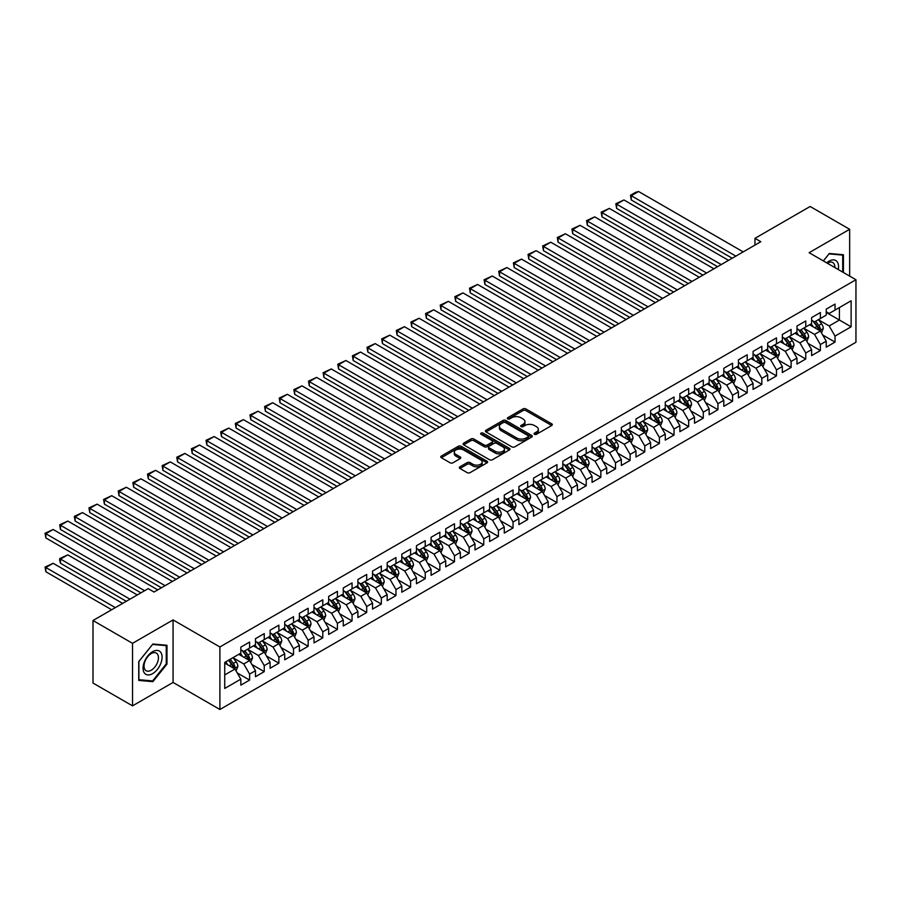 <?xml version="1.0" encoding="UTF-8"?>
<svg xmlns="http://www.w3.org/2000/svg" width="901" height="901" viewBox="0 0 901 901"><rect width="100%" height="100%" fill="white"/><g stroke="black" fill="none" stroke-linecap="round" stroke-linejoin="round"><path stroke-width="1.35" d="M534.451 434.305A1.419 0.822 0 0 0 536.467 434.305L551.727 425.497A2.027 1.171 0 0 0 552.324 424.664A2.027 1.171 0 0 0 551.727 423.842L525.869 408.908A2.027 1.171 0 0 0 522.997 408.908L507.736 417.726A1.419 0.822 0 0 0 507.319 418.301A1.419 0.822 0 0 0 507.736 418.886A1.419 0.822 0 0 0 509.741 418.886L511.723 417.737A6.498 3.75 0 0 1 520.913 417.737L523.064 418.988A6.498 3.75 0 0 1 524.968 421.645A6.498 3.75 0 0 1 523.064 424.292L521.093 425.43A1.419 0.822 0 0 0 520.677 426.015A1.419 0.822 0 0 0 521.093 426.601A1.419 0.822 0 0 0 523.109 426.601L525.08 425.452A6.498 3.75 0 0 1 534.27 425.452L536.433 426.702A6.498 3.75 0 0 1 538.336 429.349A6.498 3.75 0 0 1 536.433 432.007L534.451 433.144A1.419 0.822 0 0 0 534.034 433.73A1.419 0.822 0 0 0 534.451 434.305L534.451 433.144M459.927 466.797A2.027 1.171 0 0 0 459.341 467.63A2.027 1.171 0 0 0 459.927 468.464L467.191 472.642A2.027 1.171 0 0 0 470.063 472.642L487.013 462.866A2.027 1.171 0 0 0 487.61 462.033A2.027 1.171 0 0 0 487.013 461.199L461.154 446.277A2.027 1.171 0 0 0 458.282 446.277L441.332 456.064A2.027 1.171 0 0 0 440.735 456.886A2.027 1.171 0 0 0 441.332 457.719L450.095 462.776A2.027 1.171 0 0 0 452.966 462.776L460.22 458.586A2.027 1.171 0 0 0 460.816 457.764A2.027 1.171 0 0 0 460.22 456.931L455.872 454.419A5.44 3.142 0 0 1 454.284 452.201A5.44 3.142 0 0 1 457.64 449.306A5.44 3.142 0 0 1 463.553 449.982L480.582 459.814A5.44 3.142 0 0 1 482.17 462.033A5.44 3.142 0 0 1 478.814 464.927A5.44 3.142 0 0 1 472.901 464.252L470.063 462.607A2.027 1.171 0 0 0 467.191 462.607L459.927 466.797L459.927 468.464M132.526 643.325L132.526 705.855L173.071 682.451L173.071 619.922L132.526 643.325L93.006 620.519L148.181 588.657L154.037 592.036L760.816 241.716L754.97 238.337L754.97 245.095M173.071 619.922L219.9 646.963L855.95 279.738L855.95 342.267L219.9 709.492L219.9 646.963M849.654 276.111L849.654 229.293L809.121 252.697L855.95 279.738M849.654 229.293L810.145 206.487L754.97 238.337M511.858 446.851A2.027 1.171 0 0 0 514.741 446.851L531.691 437.064A2.027 1.171 0 0 0 532.277 436.242A2.027 1.171 0 0 0 531.691 435.408L505.833 420.474A2.027 1.171 0 0 0 502.961 420.474L485.999 430.261A2.027 1.171 0 0 0 485.414 431.095A2.027 1.171 0 0 0 485.999 431.928L511.858 446.851M481.618 434.62A1.419 0.822 0 0 1 483.06 434.823L483.06 433.122L509.347 448.304A2.027 1.171 0 0 1 509.943 449.137A2.027 1.171 0 0 1 509.347 449.959L492.397 459.747A2.027 1.171 0 0 1 489.525 459.747L463.666 444.824L470.919 440.668L470.919 438.978L463.666 443.168A2.027 1.171 0 0 0 463.069 443.99A2.027 1.171 0 0 0 463.666 444.824L463.666 443.168M470.919 440.668A2.027 1.171 0 0 1 473.791 440.668L473.791 438.978A2.027 1.171 0 0 0 470.919 438.978M473.791 438.978L484.276 445.026A2.027 1.171 0 0 0 487.159 445.026L491.969 442.256A2.027 1.171 0 0 0 492.565 441.422A2.027 1.171 0 0 0 491.969 440.589L481.044 434.293A1.419 0.822 0 0 1 480.627 433.708A1.419 0.822 0 0 1 481.506 432.953A1.419 0.822 0 0 1 483.06 433.122M826.24 312.444L839.417 320.046L839.417 307.545L851.118 300.776L835.024 310.079L835.024 304.076L826.24 309.144L826.24 315.147L820.383 318.526L820.383 312.523L811.61 317.591L811.61 323.594L805.753 326.973L805.753 320.97L796.968 326.049L796.968 332.041L791.112 335.42L791.112 329.428L782.338 334.496L782.338 340.499L776.482 343.878L776.482 337.875L767.697 342.943L767.697 348.946L761.841 352.325L761.841 346.322L753.067 351.39L753.067 357.393L747.211 360.772L747.211 354.769L738.426 359.848L738.426 365.84L732.569 369.219L732.569 363.227L723.796 368.295L723.796 374.298L717.939 377.677L717.939 371.674L709.155 376.742L709.155 382.745L703.298 386.124L703.298 380.121L694.525 385.189L694.525 391.192L688.668 394.57L688.668 388.568L679.883 393.647L679.883 399.639L674.038 403.017L674.038 397.026L665.253 402.094L665.253 408.085L659.397 411.475L659.397 405.473L650.612 410.541L650.612 416.544L644.767 419.922L644.767 413.919L635.982 418.988L635.982 424.99L630.126 428.369L630.126 422.366L621.341 427.446L621.341 433.437L615.496 436.816L615.496 430.824L606.711 435.893L606.711 441.884L600.854 445.274L600.854 439.271L592.07 444.339L592.07 450.342L586.224 453.721L586.224 447.718L577.44 452.786L577.44 458.789L571.583 462.168L571.583 456.165L562.81 461.244L562.81 467.236L556.953 470.615L556.953 464.623L548.168 469.691L548.168 475.683L542.312 479.073L542.312 473.07L533.538 478.138L533.538 484.141L527.682 487.52L527.682 481.517L518.897 486.585L518.897 492.588L513.041 495.967L513.041 489.964L504.267 495.043L504.267 501.035L498.411 504.414L498.411 498.422L489.626 503.49L489.626 509.482L483.769 512.872L483.769 506.869L474.996 511.937L474.996 517.94L469.139 521.319L469.139 515.316L460.355 520.384L460.355 526.387L454.498 529.765L454.498 523.763L445.725 528.831L445.725 534.834L439.868 538.212L439.868 532.221L431.083 537.289L431.083 543.28L425.227 546.67L425.227 540.668L416.453 545.736L416.453 551.739L410.597 555.117L410.597 549.114L401.812 554.183L401.812 560.185L395.967 563.564L395.967 557.561L387.182 562.629L387.182 568.632L381.326 572.011L381.326 566.019L372.541 571.088L372.541 577.079L366.696 580.458L366.696 574.466L357.911 579.534L357.911 585.537L352.054 588.916L352.054 582.913L343.27 587.981L343.27 593.984L337.425 597.363L337.425 591.36L328.64 596.428L328.64 602.431L322.783 605.81L322.783 599.818L313.998 604.886L313.998 610.878L308.153 614.257L308.153 608.265L299.369 613.333L299.369 619.336L293.512 622.715L293.512 616.712L284.727 621.78L284.727 627.783L278.882 631.162L278.882 625.159L270.097 630.227L270.097 636.23L264.241 639.609L264.241 633.617L255.467 638.685L255.467 644.677L249.611 648.056L249.611 642.064L240.826 647.132L240.826 653.135L224.732 662.426L224.732 688.454L240.826 679.151L234.97 669.015L224.732 663.102M851.118 300.776L851.118 326.804L835.024 336.096L829.168 325.959L818.558 319.832M822.658 334.958L835.024 342.098L835.024 336.096M835.024 342.098L826.24 347.167L826.24 341.175L820.383 344.554L814.527 334.406L803.917 328.279M808.017 343.405L820.383 350.545L820.383 344.554M820.383 350.545L811.61 355.625L811.61 349.622L805.753 353.001L799.897 342.864L789.287 336.737M793.387 351.863L805.753 359.003L805.753 353.001M805.753 359.003L796.968 364.072L796.968 358.069L791.112 361.447L785.267 351.311L774.646 345.184M778.746 360.31L791.112 367.45L791.112 361.447M791.112 367.45L782.338 372.518L782.338 366.516L776.482 369.894L770.625 359.758L760.016 353.631M764.116 368.757L776.482 375.897L776.482 369.894M776.482 375.897L767.697 380.965L767.697 374.974L761.841 378.352L755.995 368.205L745.375 362.078M749.474 377.204L761.841 384.344L761.841 378.352M761.841 384.344L753.067 389.412L753.067 383.421L747.211 386.799L741.354 376.663L730.745 370.536M734.844 385.662L747.211 392.802L747.211 386.799M747.211 392.802L738.426 397.87L738.426 391.867L732.569 395.246L726.724 385.11L716.115 378.983M720.203 394.109L732.569 401.249L732.569 395.246M732.569 401.249L723.796 406.317L723.796 400.314L717.939 403.693L712.083 393.557L701.474 387.43M705.573 402.556L717.939 409.696L717.939 403.693M717.939 409.696L709.155 414.764L709.155 408.772L703.298 412.151L697.453 402.004L686.844 395.877M690.932 411.002L703.298 418.143L703.298 412.151M703.298 418.143L694.525 423.211L694.525 417.219L688.668 420.598L682.812 410.462L672.202 404.335M676.302 419.461L688.668 426.601L688.668 420.598M688.668 426.601L679.883 431.669L679.883 425.666L674.038 429.045L668.182 418.909L657.572 412.782M661.661 427.907L674.038 435.048L674.038 429.045M674.038 435.048L665.253 440.116L665.253 434.113L659.397 437.492L653.54 427.356L642.931 421.229M647.031 436.354L659.397 443.495L659.397 437.492M659.397 443.495L650.612 448.563L650.612 442.571L644.767 445.95L638.91 435.802L628.301 429.676M632.401 444.801L644.767 451.942L644.767 445.95M644.767 451.942L635.982 457.01L635.982 451.018L630.126 454.397L624.269 444.261L613.66 438.134M617.759 453.259L630.126 460.4L630.126 454.397M630.126 460.4L621.341 465.468L621.341 459.465L615.496 462.844L609.639 452.707L599.03 446.581M603.129 461.706L615.496 468.847L615.496 462.844M615.496 468.847L606.711 473.915L606.711 467.912L600.854 471.291L594.998 461.154L584.389 455.028M588.488 470.153L600.854 477.293L600.854 471.291M600.854 477.293L592.07 482.362L592.07 476.37L586.224 479.749L580.368 469.601L569.759 463.474M573.858 478.6L586.224 485.74L586.224 479.749M586.224 485.74L577.44 490.808L577.44 484.817L571.583 488.196L565.727 478.059L555.117 471.933M559.217 487.058L571.583 494.199L571.583 488.196M571.583 494.199L562.81 499.267L562.81 493.264L556.953 496.642L551.097 486.506L540.487 480.379M544.587 495.505L556.953 502.645L556.953 496.642M556.953 502.645L548.168 507.714L548.168 501.711L542.312 505.089L536.455 494.953L525.846 488.826M529.946 503.952L542.312 511.092L542.312 505.089M542.312 511.092L533.538 516.16L533.538 510.157L527.682 513.547L521.825 503.4L511.216 497.273M515.316 512.399L527.682 519.539L527.682 513.547M527.682 519.539L518.897 524.607L518.897 518.616L513.041 521.994L507.195 511.858L496.575 505.731M500.674 520.857L513.041 527.997L513.041 521.994M513.041 527.997L504.267 533.065L504.267 527.062L498.411 530.441L492.554 520.305L481.945 514.178M486.044 529.304L498.411 536.444L498.411 530.441M498.411 536.444L489.626 541.512L489.626 535.509L483.769 538.888L477.924 528.752L467.304 522.625M471.403 537.751L483.769 544.891L483.769 538.888M483.769 544.891L474.996 549.959L474.996 543.956L469.139 547.346L463.283 537.199L452.674 531.072M456.773 546.197L469.139 553.338L469.139 547.346M469.139 553.338L460.355 558.406L460.355 552.414L454.498 555.793L448.653 545.657L438.032 539.53M442.132 554.656L454.498 561.785L454.498 555.793M454.498 561.785L445.725 566.864L445.725 560.861L439.868 564.24L434.012 554.104L423.402 547.977M427.502 563.102L439.868 570.243L439.868 564.24M439.868 570.243L431.083 575.311L431.083 569.308L425.227 572.687L419.382 562.551L408.772 556.424M412.861 571.549L425.227 578.69L425.227 572.687M425.227 578.69L416.453 583.758L416.453 577.755L410.597 581.145L404.74 570.997L394.131 564.871M398.231 579.996L410.597 587.137L410.597 581.145M410.597 587.137L401.812 592.205L401.812 586.213L395.967 589.592L390.11 579.444L379.501 573.329M383.589 588.454L395.967 595.584L395.967 589.592M395.967 595.584L387.182 600.663L387.182 594.66L381.326 598.039L375.469 587.903L364.86 581.776M368.959 596.901L381.326 604.042L381.326 598.039M381.326 604.042L372.541 609.11L372.541 603.107L366.696 606.486L360.839 596.349L350.23 590.223M354.33 605.348L366.696 612.489L366.696 606.486M366.696 612.489L357.911 617.557L357.911 611.554L352.054 614.944L346.198 604.796L335.589 598.669M339.688 613.795L352.054 620.935L352.054 614.944M352.054 620.935L343.27 626.004L343.27 620.012L337.425 623.391L331.568 613.243L320.959 607.128M325.058 622.253L337.425 629.382L337.425 623.391M337.425 629.382L328.64 634.462L328.64 628.459L322.783 631.838L316.927 621.701L306.317 615.574M310.417 630.7L322.783 637.84L322.783 631.838M322.783 637.84L313.998 642.909L313.998 636.906L308.153 640.284L302.297 630.148L291.687 624.021M295.787 639.147L308.153 646.287L308.153 640.284M308.153 646.287L299.369 651.355L299.369 645.353L293.512 648.743L287.656 638.595L277.046 632.468M281.146 647.594L293.512 654.734L293.512 648.743M293.512 654.734L284.727 659.802L284.727 653.811L278.882 657.189L273.026 647.042L262.416 640.926M266.516 656.041L278.882 663.181L278.882 657.189M278.882 663.181L270.097 668.26L270.097 662.258L264.241 665.636L258.384 655.5L247.775 649.373M251.875 664.499L264.241 671.639L264.241 665.636M264.241 671.639L255.467 676.707L255.467 670.704L249.611 674.083L243.754 663.947L233.145 657.82M237.245 672.946L249.611 680.086L249.611 674.083M249.611 680.086L240.826 685.154L240.826 679.151M240.826 649.756L243.754 651.446L249.611 648.056M224.732 674.928L234.97 669.015M255.467 641.298L258.384 642.987L264.241 639.609M243.754 663.947L249.611 660.568L238.776 654.317M255.467 670.704L249.611 660.568M270.097 632.851L273.026 634.541L278.882 631.162M258.384 655.5L264.241 652.121L253.418 645.859M270.097 662.258L264.241 652.121M284.727 624.404L287.656 626.094L293.512 622.715M273.026 647.042L278.882 643.663L268.048 637.412M284.727 653.811L278.882 643.663M299.369 615.957L302.297 617.647L308.153 614.257M287.656 638.595L293.512 635.216L282.689 628.966M299.369 645.353L293.512 635.216M313.998 607.499L316.927 609.189L322.783 605.81M302.297 630.148L308.153 626.769L297.319 620.519M313.998 636.906L308.153 626.769M328.64 599.052L331.568 600.742L337.425 597.363M316.927 621.701L322.783 618.323L311.96 612.061M328.64 628.459L322.783 618.323M343.27 590.606L346.198 592.295L352.054 588.916M331.568 613.243L337.425 609.864L326.59 603.614M343.27 620.012L337.425 609.864M357.911 582.159L360.839 583.848L366.696 580.458M346.198 604.796L352.054 601.418L341.22 595.167M357.911 611.554L352.054 601.418M372.541 573.7L375.469 575.39L381.326 572.011M360.839 596.349L366.696 592.971L355.861 586.72M372.541 603.107L366.696 592.971M387.182 565.254L390.11 566.943L395.967 563.564M375.469 587.903L381.326 584.524L370.491 578.262M387.182 594.66L381.326 584.524M401.812 556.807L404.74 558.496L410.597 555.117M390.11 579.444L395.967 576.066L385.132 569.815M401.812 586.213L395.967 576.066M416.453 548.36L419.382 550.049L425.227 546.67M404.74 570.997L410.597 567.619L399.762 561.368M416.453 577.755L410.597 567.619M431.083 539.902L434.012 541.591L439.868 538.212M419.382 562.551L425.227 559.172L414.404 552.921M431.083 569.308L425.227 559.172M445.725 531.455L448.653 533.144L454.498 529.765M434.012 554.104L439.868 550.725L429.034 544.463M445.725 560.861L439.868 550.725M460.355 523.008L463.283 524.697L469.139 521.319M448.653 545.657L454.498 542.267L443.675 536.016M460.355 552.414L454.498 542.267M474.996 514.561L477.924 516.25L483.769 512.872M463.283 537.199L469.139 533.82L458.305 527.569M474.996 543.956L469.139 533.82M489.626 506.103L492.554 507.792L498.411 504.414M477.924 528.752L483.769 525.373L472.946 519.122M489.626 535.509L483.769 525.373M504.267 497.656L507.195 499.345L513.041 495.967M492.554 520.305L498.411 516.926L487.576 510.664M504.267 527.062L498.411 516.926M518.897 489.209L521.825 490.899L527.682 487.52M507.195 511.858L513.041 508.468L502.217 502.217M518.897 518.616L513.041 508.468M533.538 480.762L536.455 482.452L542.312 479.073M521.825 503.4L527.682 500.021L516.847 493.771M533.538 510.157L527.682 500.021M548.168 472.304L551.097 473.994L556.953 470.615M536.455 494.953L542.312 491.574L531.489 485.324M548.168 501.711L542.312 491.574M562.81 463.857L565.727 465.547L571.583 462.168M551.097 486.506L556.953 483.127L546.119 476.877M562.81 493.264L556.953 483.127M577.44 455.41L580.368 457.1L586.224 453.721M565.727 478.059L571.583 474.669L560.76 468.419M577.44 484.817L571.583 474.669M592.07 446.964L594.998 448.653L600.854 445.274M580.368 469.601L586.224 466.222L575.39 459.972M592.07 476.37L586.224 466.222M606.711 438.505L609.639 440.195L615.496 436.816M594.998 461.154L600.854 457.776L590.031 451.525M606.711 467.912L600.854 457.776M621.341 430.059L624.269 431.748L630.126 428.369M609.639 452.707L615.496 449.329L604.661 443.078M621.341 459.465L615.496 449.329M635.982 421.612L638.91 423.301L644.767 419.922M624.269 444.261L630.126 440.871L619.291 434.62M635.982 451.018L630.126 440.871M650.612 413.165L653.54 414.854L659.397 411.475M638.91 435.802L644.767 432.424L633.932 426.173M650.612 442.571L644.767 432.424M665.253 404.707L668.182 406.396L674.038 403.017M653.54 427.356L659.397 423.977L648.562 417.726M665.253 434.113L659.397 423.977M679.883 396.26L682.812 397.949L688.668 394.57M668.182 418.909L674.038 415.53L663.204 409.279M679.883 425.666L674.038 415.53M694.525 387.813L697.453 389.502L703.298 386.124M682.812 410.462L688.668 407.072L677.834 400.821M694.525 417.219L688.668 407.072M709.155 379.366L712.083 381.055L717.939 377.677M697.453 402.004L703.298 398.625L692.475 392.374M709.155 408.772L703.298 398.625M723.796 370.908L726.724 372.597L732.569 369.219M712.083 393.557L717.939 390.178L707.105 383.927M723.796 400.314L717.939 390.178M738.426 362.461L741.354 364.15L747.211 360.772M726.724 385.11L732.569 381.731L721.746 375.48M738.426 391.867L732.569 381.731M753.067 354.014L755.995 355.704L761.841 352.325M741.354 376.663L747.211 373.284L736.376 367.022M753.067 383.421L747.211 373.284M767.697 345.567L770.625 347.257L776.482 343.878M755.995 368.205L761.841 364.826L751.017 358.575M767.697 374.974L761.841 364.826M782.338 337.109L785.267 338.799L791.112 335.42M770.625 359.758L776.482 356.379L765.647 350.129M782.338 366.516L776.482 356.379M796.968 328.662L799.897 330.352L805.753 326.973M785.267 351.311L791.112 347.932L780.289 341.682M796.968 358.069L791.112 347.932M811.61 320.215L814.527 321.905L820.383 318.526M799.897 342.864L805.753 339.486L794.919 333.224M811.61 349.622L805.753 339.486M826.24 311.769L829.168 313.458L835.024 310.079M814.527 334.406L820.383 331.027L809.56 324.777M826.24 341.175L820.383 331.027M93.006 620.519L93.006 683.048L132.526 705.855M173.071 682.451L219.9 709.492M829.168 325.959L839.417 320.046L851.118 326.804M843.437 272.519L843.437 254.735L829.314 253.474L823.334 260.907M166.989 664.105L166.989 645.274L152.866 644.012L138.743 661.582L138.743 680.413L152.866 681.674L166.989 664.105L166.257 663.688M535.025 434.507L536.433 433.696A6.498 3.75 0 0 0 538.336 431.038L538.336 429.349M524.968 421.645L524.968 423.335A6.498 3.75 0 0 1 523.064 425.982L521.656 426.792M551.705 425.509L525.869 410.597A2.027 1.171 0 0 0 522.997 410.597L508.299 419.078M531.658 437.086L505.833 422.164A2.027 1.171 0 0 0 502.961 422.164L486.033 431.939M528.099 436.816A1.419 0.822 0 0 0 528.515 436.242A1.419 0.822 0 0 0 528.099 435.656L505.393 422.558A1.419 0.822 0 0 0 503.389 422.558L501.305 423.752A6.498 3.75 0 0 0 499.402 426.41A6.498 3.75 0 0 0 501.305 429.067L516.814 438.021A6.498 3.75 0 0 0 526.015 438.021L528.099 436.816L528.099 438.505A1.419 0.822 0 0 0 528.515 437.931L528.515 436.242M499.402 426.41L499.402 428.099A6.498 3.75 0 0 0 501.305 430.757L501.305 429.067M528.099 438.505L526.015 439.711A6.498 3.75 0 0 1 516.814 439.711L501.305 430.757M473.791 440.668L484.276 446.716A2.027 1.171 0 0 0 487.159 446.716L491.969 443.945A2.027 1.171 0 0 0 492.565 443.112L492.565 441.422M483.06 434.823L509.324 449.982M495.167 451.311A5.44 3.142 0 0 0 501.08 451.987A5.44 3.142 0 0 0 504.436 449.092A5.44 3.142 0 0 0 502.848 446.873L496.856 443.416A2.027 1.171 0 0 0 493.973 443.416L489.164 446.186A2.027 1.171 0 0 0 488.567 447.02A2.027 1.171 0 0 0 489.164 447.853L495.167 451.311L495.167 453A5.44 3.142 0 0 0 501.08 453.687A5.44 3.142 0 0 0 504.436 450.782L504.436 449.092M488.567 447.02L488.567 448.709A2.027 1.171 0 0 0 489.164 449.543L489.164 447.853M495.167 453L489.164 449.543M482.17 462.033L482.17 463.722A5.44 3.142 0 0 1 478.814 466.617A5.44 3.142 0 0 1 472.901 465.941L470.063 464.297A2.027 1.171 0 0 0 467.191 464.297L459.96 468.475M454.284 452.201L454.284 453.89A5.44 3.142 0 0 0 455.872 456.109L455.872 454.419M460.197 458.609L455.872 456.109M487.013 461.199L487.013 462.866L461.154 447.966A2.027 1.171 0 0 0 458.282 447.966L441.355 457.731M151.379 680.818L152.866 681.674M821.464 332.908L823.289 328.482A5.485 3.165 -120 0 0 821.532 323.808L818.423 319.652M813.468 327.04L811.103 323.887M631.263 233.753L702.938 275.132L602.003 216.859L601.192 212.174L609.313 208.413L602.003 212.636L602.003 216.859M812.905 320.97L816.993 326.432A5.485 3.165 60 0 1 818.57 329.721L820.327 328.707A5.485 3.165 -120 0 0 818.75 325.419L815.642 321.263M813.873 321.522L817.714 326.646A2.793 1.611 60 0 1 818.221 327.491L820.327 328.707M735.869 256.121L631.263 195.731L631.263 199.954L732.209 258.238M743.19 251.897L638.584 191.508L631.263 195.731L630.463 195.269L635.588 192.307L638.584 191.508M631.263 199.954L630.463 195.269M806.834 341.355L808.648 336.929A5.485 3.165 -120 0 0 806.902 332.255L803.793 328.11M798.838 335.487L796.473 332.334M616.633 242.211L688.296 283.59L587.362 225.306L586.562 220.621L594.683 216.859L587.362 221.083L587.362 225.306M798.263 329.417L802.363 334.879A5.485 3.165 60 0 1 803.929 338.179L805.685 337.165A5.485 3.165 -120 0 0 804.12 333.866L801.012 329.71M799.232 329.969L803.073 335.093A2.793 1.611 60 0 1 803.579 335.949L805.685 337.165M792.193 349.802L794.018 345.376A5.485 3.165 -120 0 0 792.261 340.702L789.152 336.557M784.197 343.934L781.831 340.781M602.003 250.658L673.666 292.037L572.732 233.753L571.921 229.068L580.041 225.306L572.732 229.53L572.732 233.753M783.633 337.864L787.722 343.326A5.485 3.165 60 0 1 789.299 346.626L791.055 345.612A5.485 3.165 -120 0 0 789.479 342.312L786.37 338.168M784.602 338.416L788.443 343.551A2.793 1.611 60 0 1 788.949 344.396L791.055 345.612M721.228 264.579L616.633 204.189L616.633 208.413L717.568 266.685M728.549 260.344L623.954 199.954L616.633 204.189L615.833 203.716L623.954 199.954M616.633 208.413L615.833 203.716M706.598 273.026L601.192 212.174M713.919 268.802L609.313 208.413M838.245 269.512A13.459 7.771 120 0 0 837.254 261.887A13.459 7.771 120 0 0 826.679 262.844M834.878 267.574A10.181 5.879 120 0 0 833.921 263.61A10.181 5.879 120 0 0 832.783 262.54A10.181 5.879 120 0 0 827.366 263.238M828.988 253.879L842.705 255.118L842.705 272.091M841.793 254.589L842.705 255.118M823.368 260.93L829.021 253.891M144.34 672.923A13.459 7.771 120 0 0 157.337 669.443A13.459 7.771 120 0 0 160.817 652.425A13.459 7.771 120 0 0 147.82 655.917A13.459 7.771 120 0 0 144.34 672.923M145.005 669.668A10.181 5.879 120 0 0 146.153 670.727A10.181 5.879 120 0 0 155.625 665.974A10.181 5.879 120 0 0 157.484 654.149A10.181 5.879 120 0 0 156.335 653.09A10.181 5.879 120 0 0 146.852 657.843A10.181 5.879 120 0 0 145.005 669.668M152.573 644.429L166.257 645.657L166.257 663.902L152.573 680.919L138.889 679.703L138.889 661.458L152.573 644.429M165.356 645.127L166.257 645.657M777.563 358.26L779.376 353.823A5.485 3.165 -120 0 0 777.631 349.16L774.522 345.004M769.567 352.381L767.202 349.228M587.362 259.105L659.036 300.483L558.091 242.211L557.291 237.515L565.411 233.753L558.091 237.988L558.091 242.211M769.003 346.311L773.092 351.773A5.485 3.165 60 0 1 774.657 355.073L776.414 354.059A5.485 3.165 -120 0 0 774.849 350.759L771.74 346.615M769.961 346.874L773.801 351.998A2.793 1.611 60 0 1 774.308 352.843L776.414 354.059M762.933 366.707L764.746 362.281A5.485 3.165 -120 0 0 762.989 357.607L759.881 353.451M754.925 360.839L752.56 357.686M572.732 267.552L644.395 308.93L543.461 250.658L542.65 245.973L550.77 242.211L543.461 246.435L543.461 250.658M754.362 354.769L758.451 360.231A5.485 3.165 60 0 1 760.027 363.52L761.784 362.506A5.485 3.165 -120 0 0 760.207 359.217L757.099 355.062M755.331 355.321L759.171 360.445A2.793 1.611 60 0 1 759.678 361.29L761.784 362.506M691.957 281.472L586.562 220.621M699.277 277.249L594.683 216.859M677.327 289.919L571.921 229.068M684.647 285.696L580.041 225.306M748.292 375.154L750.105 370.728A5.485 3.165 -120 0 0 748.359 366.054L745.251 361.909M740.295 369.286L737.93 366.133M558.091 276.01L629.765 317.389L528.819 259.105L528.02 254.42L536.14 250.658L528.819 254.882L528.819 259.105M739.732 363.216L743.821 368.678A5.485 3.165 60 0 1 745.386 371.978L747.143 370.964A5.485 3.165 -120 0 0 745.577 367.664L742.469 363.508M740.69 363.767L744.53 368.892A2.793 1.611 60 0 1 745.037 369.748L747.143 370.964M662.685 298.377L557.291 237.515M670.006 294.143L565.411 233.753M733.662 383.601L735.475 379.175A5.485 3.165 -120 0 0 733.718 374.501L730.61 370.356M725.654 377.733L723.289 374.579M543.461 284.457L615.124 325.835L514.189 267.552L513.379 262.867L521.499 259.105L514.189 263.329L514.189 267.552M725.091 371.662L729.179 377.125A5.485 3.165 60 0 1 730.756 380.425L732.513 379.411A5.485 3.165 -120 0 0 730.936 376.111L727.828 371.967M726.06 372.214L729.9 377.35A2.793 1.611 60 0 1 730.407 378.195L732.513 379.411M648.056 306.824L542.65 245.973M655.376 302.601L550.77 242.211M719.021 392.059L720.834 387.621A5.485 3.165 -120 0 0 719.088 382.959L715.98 378.803M711.024 386.18L708.659 383.026M528.819 292.904L600.494 334.282L499.548 276.01L498.749 271.314L506.869 267.552L499.548 271.787L499.548 276.01M710.461 380.109L714.549 385.572A5.485 3.165 60 0 1 716.115 388.872L717.872 387.858A5.485 3.165 -120 0 0 716.306 384.558L713.198 380.413M711.418 380.673L715.259 385.797A2.793 1.611 60 0 1 715.766 386.642L717.872 387.858M633.414 315.271L528.02 254.42M640.735 311.048L536.14 250.658M704.391 400.506L706.204 396.08A5.485 3.165 -120 0 0 704.447 391.406L701.338 387.25M696.383 394.638L694.029 391.485M514.189 301.351L585.853 342.729L484.918 284.457L484.107 279.772L492.228 276.01L484.918 280.234L484.918 284.457M695.82 388.568L699.908 394.03A5.485 3.165 60 0 1 701.485 397.318L703.242 396.305A5.485 3.165 -120 0 0 701.665 393.005L698.557 388.86M696.788 389.119L700.629 394.244A2.793 1.611 60 0 1 701.136 395.089L703.242 396.305M618.784 323.718L513.379 262.867M626.105 319.495L521.499 259.105M689.749 408.953L691.563 404.526A5.485 3.165 -120 0 0 689.817 399.853L686.708 395.708M681.753 403.085L679.388 399.931M499.548 309.809L571.223 351.187L470.277 292.904L469.477 288.219L477.598 284.457L470.277 288.68L470.277 292.904M681.19 397.014L685.278 402.477A5.485 3.165 60 0 1 686.844 405.777L688.601 404.763A5.485 3.165 -120 0 0 687.035 401.463L683.927 397.307M682.147 397.566L685.988 402.691A2.793 1.611 60 0 1 686.494 403.547L688.601 404.763M604.154 332.176L498.749 271.314M611.464 327.941L506.869 267.552M675.119 417.4L676.933 412.973A5.485 3.165 -120 0 0 675.176 408.299L672.067 404.155M667.112 411.532L664.758 408.378M484.918 318.256L556.581 359.634L455.647 301.351L454.836 296.666L462.968 292.904L455.647 297.127L455.647 301.351M666.549 405.461L670.648 410.924A5.485 3.165 60 0 1 672.214 414.223L673.971 413.21A5.485 3.165 -120 0 0 672.394 409.91L669.285 405.754M667.517 406.013L671.358 411.149A2.793 1.611 60 0 1 671.864 411.994L673.971 413.21M589.513 340.623L484.107 279.772M596.834 336.4L492.228 276.01M660.478 425.858L662.291 421.42A5.485 3.165 -120 0 0 660.546 416.758L657.437 412.602M652.482 419.979L650.117 416.825M470.277 326.703L541.952 368.081L441.006 309.809L440.206 305.112L448.326 301.351L441.006 305.585L441.006 309.809M651.919 413.908L656.007 419.37A5.485 3.165 60 0 1 657.572 422.67L659.329 421.657A5.485 3.165 -120 0 0 657.764 418.357L654.655 414.212M652.876 414.471L656.716 419.596A2.793 1.611 60 0 1 657.223 420.44L659.329 421.657M574.883 349.07L469.477 288.219M582.192 344.846L477.598 284.457M645.848 434.305L647.661 429.878A5.485 3.165 -120 0 0 645.904 425.204L642.796 421.049M637.84 428.437L635.487 425.283M455.647 335.149L527.31 376.528L426.376 318.256L425.565 313.571L433.696 309.809L426.376 314.032L426.376 318.256M637.277 422.355L641.377 427.829A5.485 3.165 60 0 1 642.942 431.117L644.699 430.104A5.485 3.165 -120 0 0 643.134 426.804L640.014 422.659M638.246 422.918L642.086 428.043A2.793 1.611 60 0 1 642.593 428.887L644.699 430.104M560.242 357.517L454.836 296.666M567.562 353.293L462.968 292.904M631.207 442.751L633.02 438.325A5.485 3.165 -120 0 0 631.274 433.651L628.166 429.507M623.21 436.884L620.845 433.73M441.006 343.608L512.68 384.986L411.734 326.703L410.935 322.017L419.055 318.256L411.734 322.479L411.734 326.703M622.647 430.813L626.736 436.275A5.485 3.165 60 0 1 628.301 439.575L630.058 438.562A5.485 3.165 -120 0 0 628.493 435.262L625.384 431.106M623.605 431.365L627.445 436.489A2.793 1.611 60 0 1 627.952 437.345L630.058 438.562M545.612 365.975L440.206 305.112M552.921 361.74L448.326 301.351M616.577 451.198L618.39 446.772A5.485 3.165 -120 0 0 616.633 442.098L613.525 437.954M608.58 445.331L606.215 442.177M426.376 352.054L498.039 393.433L397.104 335.149L396.294 330.464L404.425 326.703L397.104 330.926L397.104 335.149M608.006 439.26L612.106 444.722A5.485 3.165 60 0 1 613.671 448.022L615.428 447.009A5.485 3.165 -120 0 0 613.863 443.709L610.754 439.553M608.975 439.812L612.815 444.948A2.793 1.611 60 0 1 613.322 445.792L615.428 447.009M530.971 374.422L425.565 313.571M538.291 370.198L433.696 309.809M601.936 459.656L603.749 455.219A5.485 3.165 -120 0 0 602.003 450.556L598.895 446.4M593.939 453.777L591.574 450.624M411.734 360.501L483.409 401.88L382.463 343.608L381.664 338.911L389.784 335.149L382.463 339.373L382.463 343.608M593.376 447.707L597.464 453.169A5.485 3.165 60 0 1 599.041 456.469L600.787 455.455A5.485 3.165 -120 0 0 599.221 452.156L596.113 448.011M594.333 448.27L598.174 453.394A2.793 1.611 60 0 1 598.681 454.239L600.787 455.455M516.341 382.869L410.935 322.017M523.65 378.645L419.055 318.256M587.306 468.103L589.119 463.677A5.485 3.165 -120 0 0 587.373 459.003L584.253 454.847M579.309 462.236L576.944 459.082M397.104 368.948L468.768 410.327L367.833 352.054L367.022 347.358L375.154 343.608L367.833 347.831L367.833 352.054M578.735 456.154L582.834 461.616A5.485 3.165 60 0 1 584.4 464.916L586.157 463.902A5.485 3.165 -120 0 0 584.591 460.602L581.483 456.458M579.703 456.717L583.544 461.841A2.793 1.611 60 0 1 584.051 462.686L586.157 463.902M501.699 391.316L396.294 330.464M509.02 387.092L404.425 326.703M572.664 476.55L574.478 472.124A5.485 3.165 -120 0 0 572.732 467.45L569.623 463.305M564.668 470.682L562.303 467.529M382.463 377.406L454.138 418.785L353.192 360.501L352.392 355.816L360.513 352.054L353.192 356.278L353.192 360.501M564.105 464.612L568.193 470.074A5.485 3.165 60 0 1 569.77 473.374L571.527 472.361A5.485 3.165 -120 0 0 569.95 469.061L566.842 464.905M565.073 465.164L568.903 470.288A2.793 1.611 60 0 1 569.421 471.144L571.527 472.361M487.069 399.762L381.664 338.911M494.379 395.539L389.784 335.149M558.034 484.997L559.848 480.571A5.485 3.165 -120 0 0 558.102 475.897L554.993 471.752M550.038 479.129L547.673 475.976M367.833 385.853L439.497 427.232L338.562 368.948L337.751 364.263L345.883 360.501L338.562 364.725L338.562 368.948M549.464 473.059L553.563 478.521A5.485 3.165 60 0 1 555.129 481.821L556.886 480.807A5.485 3.165 -120 0 0 555.32 477.507L552.212 473.352M550.432 473.611L554.273 478.746A2.793 1.611 60 0 1 554.779 479.591L556.886 480.807M472.428 408.221L367.022 347.358M479.749 403.997L375.154 343.608M543.393 493.455L545.206 489.018A5.485 3.165 -120 0 0 543.461 484.355L540.352 480.199M535.397 487.576L533.032 484.423M353.192 394.3L424.867 435.679L323.921 377.406L323.121 372.71L331.241 368.948L323.921 373.172L323.921 377.406M534.834 481.506L538.922 486.968A5.485 3.165 60 0 1 540.499 490.268L542.256 489.254A5.485 3.165 -120 0 0 540.679 485.954L537.57 481.81M535.802 482.069L539.643 487.193A2.793 1.611 60 0 1 540.149 488.038L542.256 489.254M457.798 416.667L352.392 355.816M465.119 412.444L360.513 352.054M528.763 501.902L530.576 497.476A5.485 3.165 -120 0 0 528.831 492.802L525.722 488.646M520.767 496.034L518.402 492.881M338.562 402.747L410.225 444.125L309.291 385.853L308.491 381.157L316.611 377.406L309.291 381.63L309.291 385.853M520.192 489.953L524.292 495.415A5.485 3.165 60 0 1 525.857 498.715L527.614 497.701A5.485 3.165 -120 0 0 526.049 494.401L522.94 490.257M521.161 490.516L525.001 495.64A2.793 1.611 60 0 1 525.508 496.485L527.614 497.701M443.157 425.114L337.751 364.263M450.477 420.891L345.883 360.501M514.122 510.349L515.946 505.923A5.485 3.165 -120 0 0 514.189 501.249L511.081 497.104M506.125 504.481L503.76 501.328M323.921 411.205L395.595 452.584L294.661 394.3L293.85 389.615L301.97 385.853L294.661 390.077L294.661 394.3M505.562 498.411L509.651 503.873A5.485 3.165 60 0 1 511.227 507.173L512.984 506.159A5.485 3.165 -120 0 0 511.408 502.859L508.299 498.704M506.531 498.963L510.371 504.087A2.793 1.611 60 0 1 510.878 504.943L512.984 506.159M428.527 433.561L323.121 372.71M435.847 429.338L331.241 368.948M499.492 518.796L501.305 514.37A5.485 3.165 -120 0 0 499.559 509.696L496.451 505.551M491.495 512.928L489.13 509.775M309.291 419.652L380.954 461.03L280.02 402.747L279.22 398.062L287.34 394.3L280.02 398.524L280.02 402.747M490.921 506.858L495.021 512.32A5.485 3.165 60 0 1 496.586 515.62L498.343 514.606A5.485 3.165 -120 0 0 496.778 511.306L493.669 507.15M491.89 507.409L495.73 512.545A2.793 1.611 60 0 1 496.237 513.39L498.343 514.606M413.886 442.019L308.491 381.157M421.206 437.796L316.611 377.406M484.862 527.243L486.675 522.817A5.485 3.165 -120 0 0 484.918 518.154L481.81 513.998M476.854 521.375L474.489 518.221M294.661 428.099L366.324 469.477L265.39 411.205L264.579 406.509L272.699 402.747L265.39 406.97L265.39 411.205M476.291 515.304L480.379 520.767A5.485 3.165 60 0 1 481.956 524.067L483.713 523.053A5.485 3.165 -120 0 0 482.136 519.753L479.028 515.609M477.26 515.868L481.1 520.992A2.793 1.611 60 0 1 481.607 521.837L483.713 523.053M470.221 535.701L472.034 531.275A5.485 3.165 -120 0 0 470.288 526.601L467.18 522.445M462.224 529.833L459.859 526.668M280.02 436.546L351.694 477.924L250.748 419.652L249.949 414.956L258.069 411.205L250.748 415.429L250.748 419.652M461.661 523.751L465.749 529.214A5.485 3.165 60 0 1 467.315 532.514L469.072 531.5A5.485 3.165 -120 0 0 467.506 528.2L464.398 524.055M462.618 524.314L466.459 529.439A2.793 1.611 60 0 1 466.966 530.284L469.072 531.5M455.591 544.148L457.404 539.722A5.485 3.165 -120 0 0 455.647 535.048L452.539 530.903M447.583 538.28L445.218 535.126M265.39 445.004L337.053 486.382L236.118 428.099L235.307 423.414L243.428 419.652L236.118 423.875L236.118 428.099M447.02 532.209L451.108 537.672A5.485 3.165 60 0 1 452.685 540.972L454.442 539.958A5.485 3.165 -120 0 0 452.865 536.658L449.757 532.502M447.988 532.761L451.829 537.886A2.793 1.611 60 0 1 452.336 538.742L454.442 539.958M440.949 552.595L442.763 548.168A5.485 3.165 -120 0 0 441.017 543.494L437.909 539.35M432.953 546.727L430.588 543.573M250.748 453.451L322.423 494.829L221.477 436.546L220.677 431.861L228.798 428.099L221.477 432.322L221.477 436.546M432.39 540.656L436.478 546.119A5.485 3.165 60 0 1 438.044 549.419L439.801 548.405A5.485 3.165 -120 0 0 438.235 545.105L435.127 540.949M433.347 541.208L437.188 546.344A2.793 1.611 60 0 1 437.695 547.189L439.801 548.405M426.319 561.041L428.133 556.615A5.485 3.165 -120 0 0 426.376 551.953L423.267 547.797M418.312 555.174L415.947 552.02M236.118 461.898L307.782 503.276L206.847 445.004L206.036 440.307L214.156 436.546L206.847 440.769L206.847 445.004M417.749 549.103L421.837 554.565A5.485 3.165 60 0 1 423.414 557.865L425.171 556.852A5.485 3.165 -120 0 0 423.594 553.552L420.485 549.407M418.717 549.666L422.558 554.791A2.793 1.611 60 0 1 423.065 555.635L425.171 556.852M411.678 569.5L413.491 565.073A5.485 3.165 -120 0 0 411.746 560.399L408.637 556.244M403.682 563.632L401.317 560.467M221.477 470.345L293.152 511.723L192.206 453.451L191.406 448.754L199.526 445.004L192.206 449.227L192.206 453.451M403.119 557.55L407.207 563.012A5.485 3.165 60 0 1 408.772 566.312L410.529 565.299A5.485 3.165 -120 0 0 408.964 561.999L405.855 557.854M404.076 558.113L407.916 563.238A2.793 1.611 60 0 1 408.423 564.082L410.529 565.299M397.048 577.946L398.861 573.52A5.485 3.165 -120 0 0 397.104 568.846L393.996 564.702M389.041 572.079L386.687 568.925M206.847 478.803L278.51 520.181L177.576 461.898L176.765 457.212L184.885 453.451L177.576 457.674L177.576 461.898M388.477 566.008L392.577 571.471A5.485 3.165 60 0 1 394.142 574.77L395.899 573.757A5.485 3.165 -120 0 0 394.323 570.457L391.214 566.301M389.446 566.56L393.286 571.684A2.793 1.611 60 0 1 393.793 572.54L395.899 573.757M399.256 450.466L293.85 389.615M406.576 446.243L301.97 385.853M384.614 458.913L279.22 398.062M391.935 454.69L287.34 394.3M369.984 467.36L264.579 406.509M377.305 463.137L272.699 402.747M355.343 475.818L249.949 414.956M362.664 471.595L258.069 411.205M340.713 484.265L235.307 423.414M348.034 480.042L243.428 419.652M326.083 492.712L220.677 431.861M333.393 488.488L228.798 428.099M311.442 501.159L206.036 440.307M318.763 496.935L214.156 436.546M382.407 586.393L384.22 581.967A5.485 3.165 -120 0 0 382.475 577.293L379.366 573.149M374.411 580.526L372.045 577.372M192.206 487.25L263.88 528.628L162.935 470.345L162.135 465.659L170.255 461.898L162.935 466.121L162.935 470.345M373.847 574.455L377.936 579.917A5.485 3.165 60 0 1 379.501 583.217L381.258 582.204A5.485 3.165 -120 0 0 379.693 578.904L376.584 574.748M374.805 575.007L378.645 580.131A2.793 1.611 60 0 1 379.152 580.987L381.258 582.204M296.812 509.617L191.406 448.754M304.121 505.393L199.526 445.004M367.777 594.84L369.59 590.414A5.485 3.165 -120 0 0 367.833 585.751L364.725 581.596M359.769 588.972L357.415 585.819M177.576 495.696L249.239 537.075L148.305 478.803L147.494 474.106L155.625 470.345L148.305 474.568L148.305 478.803M359.206 582.902L363.306 588.364A5.485 3.165 60 0 1 364.871 591.664L366.628 590.651A5.485 3.165 -120 0 0 365.051 587.351L361.943 583.206M360.175 583.465L364.015 588.59A2.793 1.611 60 0 1 364.522 589.434L366.628 590.651M282.171 518.064L176.765 457.212M289.491 513.84L184.885 453.451M353.136 603.298L354.949 598.872A5.485 3.165 -120 0 0 353.203 594.198L350.095 590.042M345.139 597.431L342.774 594.266M162.935 504.143L234.609 545.522L133.663 487.25L132.864 482.553L140.984 478.803L133.663 483.026L133.663 487.25M344.576 591.349L348.664 596.811A5.485 3.165 60 0 1 350.23 600.111L351.987 599.097A5.485 3.165 -120 0 0 350.421 595.798L347.313 591.653M345.534 591.912L349.374 597.036A2.793 1.611 60 0 1 349.881 597.881L351.987 599.097M267.541 526.511L162.135 465.659M274.85 522.287L170.255 461.898M338.506 611.745L340.319 607.319A5.485 3.165 -120 0 0 338.562 602.645L335.454 598.501M330.498 605.877L328.144 602.724M148.305 512.601L219.968 553.969L119.033 495.696L118.222 491.011L126.354 487.25L119.033 491.473L119.033 495.696M329.935 599.807L334.034 605.269A5.485 3.165 60 0 1 335.6 608.569L337.357 607.556A5.485 3.165 -120 0 0 335.791 604.256L332.672 600.1M330.904 600.359L334.744 605.483A2.793 1.611 60 0 1 335.251 606.339L337.357 607.556M252.899 534.957L147.494 474.106M260.22 530.734L155.625 470.345M323.864 620.192L325.678 615.766A5.485 3.165 -120 0 0 323.932 611.092L320.824 606.947M315.868 614.324L313.503 611.171M133.663 521.048L205.338 562.427L104.392 504.143L103.592 499.458L111.713 495.696L104.392 499.92L104.392 504.143M315.305 608.254L319.393 613.716A5.485 3.165 60 0 1 320.97 617.016L322.716 616.002A5.485 3.165 -120 0 0 321.15 612.703L318.042 608.547M316.262 608.806L320.103 613.93A2.793 1.611 60 0 1 320.61 614.786L322.716 616.002M238.269 543.416L132.864 482.553M245.579 539.192L140.984 478.803M309.234 628.639L311.048 624.213A5.485 3.165 -120 0 0 309.291 619.55L306.182 615.394M301.238 622.771L298.873 619.618M119.033 529.495L190.697 570.874L89.762 512.601L88.951 507.905L97.083 504.143L89.762 508.367L89.762 512.601M300.664 616.701L304.763 622.163A5.485 3.165 60 0 1 306.329 625.463L308.086 624.449A5.485 3.165 -120 0 0 306.52 621.149L303.412 617.005M301.632 617.264L305.473 622.388A2.793 1.611 60 0 1 305.98 623.233L308.086 624.449M223.628 551.862L118.222 491.011M230.949 547.639L126.354 487.25M294.593 637.097L296.406 632.671A5.485 3.165 -120 0 0 294.661 627.997L291.552 623.841M286.597 631.229L284.232 628.065M104.392 537.942L176.067 579.32L75.121 521.048L74.321 516.352L82.442 512.601L75.121 516.825L75.121 521.048M286.034 625.148L290.122 630.61A5.485 3.165 60 0 1 291.699 633.91L293.456 632.896A5.485 3.165 -120 0 0 291.879 629.596L288.77 625.452M286.991 625.711L290.832 630.835A2.793 1.611 60 0 1 291.35 631.68L293.456 632.896M208.998 560.309L103.592 499.458M216.308 556.086L111.713 495.696M279.963 645.544L281.776 641.118A5.485 3.165 -120 0 0 280.031 636.444L276.911 632.299M271.967 639.676L269.602 636.523M89.762 546.4L161.425 587.767L60.491 529.495L59.68 524.81L67.812 521.048L60.491 525.272L60.491 529.495M271.392 633.606L275.492 639.068A5.485 3.165 60 0 1 277.058 642.368L278.814 641.354A5.485 3.165 -120 0 0 277.249 638.054L274.141 633.899M272.361 634.158L276.202 639.282A2.793 1.611 60 0 1 276.708 640.138L278.814 641.354M194.357 568.756L88.951 507.905M201.678 564.533L97.083 504.143M265.322 653.991L267.135 649.565A5.485 3.165 -120 0 0 265.39 644.891L262.281 640.746M257.326 648.123L254.96 644.97M75.121 554.847L140.939 592.847L45.85 537.942L45.05 533.257L53.17 529.495L45.85 533.719L45.85 537.942M256.762 642.053L260.851 647.515A5.485 3.165 60 0 1 262.428 650.815L264.184 649.801A5.485 3.165 -120 0 0 262.608 646.501L259.499 642.345M257.731 642.604L261.56 647.729A2.793 1.611 60 0 1 262.078 648.585L264.184 649.801M179.727 577.214L74.321 516.352M187.036 572.991L82.442 512.601M250.692 662.438L252.505 658.012A5.485 3.165 -120 0 0 250.76 653.349L247.651 649.193M129.969 599.176L60.491 559.07L67.812 554.847L137.279 594.953M242.696 656.57L240.33 653.416M60.491 563.294L59.68 560.298L59.68 558.609L60.491 559.07L60.491 563.294L126.309 601.294M242.121 650.499L246.221 655.962A5.485 3.165 60 0 1 247.786 659.262L249.543 658.248A5.485 3.165 -120 0 0 247.978 654.948L244.869 650.804M243.09 651.063L246.93 656.187A2.793 1.611 60 0 1 247.437 657.032L249.543 658.248M59.68 558.609L67.812 554.847M165.086 585.661L59.68 524.81M172.406 581.438L67.812 521.048M236.051 670.896L237.875 666.458A5.485 3.165 -120 0 0 236.118 661.796L233.01 657.64M115.328 607.634L45.85 567.517L53.17 563.294L122.649 603.4M228.054 665.028L225.689 661.863M45.85 571.741L45.05 567.056L45.85 567.517L45.85 571.741L111.668 609.74M228.471 660.264L231.58 664.409A5.485 3.165 60 0 1 233.156 667.709L234.913 666.695A5.485 3.165 -120 0 0 233.336 663.395L230.228 659.25M228.854 660.039L232.3 664.634A2.793 1.611 60 0 1 232.807 665.479L234.913 666.695M45.05 567.056L53.17 563.294M144.599 590.729L45.05 533.257M157.776 589.885L53.17 529.495M536.433 433.696L536.433 432.007M521.093 426.601L521.093 425.43M523.064 425.982L523.064 424.292M507.736 418.886L507.736 417.726M522.997 410.597L522.997 408.908M525.869 410.597L525.869 408.908M551.727 425.497L551.727 423.842M485.999 431.928L485.999 430.261M502.961 422.164L502.961 420.474M505.833 422.164L505.833 420.474M531.691 437.064L531.691 435.408M516.814 439.711L516.814 438.021M526.015 439.711L526.015 438.021M484.276 446.716L484.276 445.026M487.159 446.716L487.159 445.026M491.969 443.945L491.969 442.256M509.347 449.959L509.347 448.304M467.191 464.297L467.191 462.607M470.063 464.297L470.063 462.607M472.901 465.941L472.901 464.252M460.22 458.586L460.22 456.931M441.332 457.719L441.332 456.064M458.282 447.966L458.282 446.277M461.154 447.966L461.154 446.277M819.696 330.633L823.244 328.583M818.75 325.419L821.532 323.808M814.707 327.75L816.993 326.432M805.066 339.08L808.614 337.03M804.12 333.866L806.902 332.255M800.065 336.197L802.363 334.879M790.425 347.538L793.972 345.488M789.479 342.312L792.261 340.702M785.435 344.655L787.722 343.326M775.795 355.985L779.342 353.935M774.849 350.759L777.631 349.16M770.794 353.102L773.092 351.773M761.154 364.432L764.701 362.382M760.207 359.217L762.989 357.607M756.164 361.549L758.451 360.231M746.524 372.879L750.071 370.829M745.577 367.664L748.359 366.054M741.523 369.996L743.821 368.678M731.882 381.326L735.43 379.287M730.936 376.111L733.718 374.501M726.893 378.454L729.179 377.125M717.252 389.784L720.8 387.734M716.306 384.558L719.088 382.959M712.252 386.901L714.549 385.572M702.611 398.231L706.17 396.181M701.665 393.005L704.447 391.406M697.622 395.348L699.908 394.03M687.981 406.678L691.529 404.628M687.035 401.463L689.817 399.853M682.992 403.794L685.278 402.477M673.34 415.124L676.899 413.086M672.394 409.91L675.176 408.299M668.351 412.241L670.648 410.924M658.71 423.583L662.258 421.533M657.764 418.357L660.546 416.758M653.721 420.699L656.007 419.37M644.08 432.03L647.628 429.98M643.134 426.804L645.904 425.204M639.079 429.146L641.377 427.829M629.439 440.476L632.986 438.427M628.493 435.262L631.274 433.651M624.449 437.593L626.736 436.275M614.809 448.923L618.356 446.885M613.863 443.709L616.633 442.098M609.808 446.04L612.106 444.722M600.167 457.381L603.715 455.332M599.221 452.156L602.003 450.556M595.178 454.498L597.464 453.169M585.537 465.828L589.085 463.778M584.591 460.602L587.373 459.003M580.537 462.945L582.834 461.616M570.896 474.275L574.444 472.225M569.95 469.061L572.732 467.45M565.907 471.392L568.193 470.074M556.266 482.722L559.814 480.683M555.32 477.507L558.102 475.897M551.266 479.839L553.563 478.521M541.625 491.18L545.173 489.13M540.679 485.954L543.461 484.355M536.636 488.297L538.922 486.968M526.995 499.627L530.543 497.577M526.049 494.401L528.831 492.802M521.994 496.744L524.292 495.415M512.354 508.074L515.901 506.024M511.408 502.859L514.189 501.249M507.364 505.191L509.651 503.873M497.724 516.521L501.271 514.471M496.778 511.306L499.559 509.696M492.723 513.638L495.021 512.32M483.082 524.979L486.63 522.929M482.136 519.753L484.918 518.154M478.093 522.096L480.379 520.767M468.452 533.426L472 531.376M467.506 528.2L470.288 526.601M463.452 530.543L465.749 529.214M453.811 541.873L457.359 539.823M452.865 536.658L455.647 535.048M448.822 538.989L451.108 537.672M439.181 550.32L442.729 548.27M438.235 545.105L441.017 543.494M434.181 547.436L436.478 546.119M424.54 558.778L428.099 556.728M423.594 553.552L426.376 551.953M419.551 555.894L421.837 554.565M409.91 567.225L413.458 565.175M408.964 561.999L411.746 560.399M404.921 564.341L407.207 563.012M395.269 575.671L398.828 573.622M394.323 570.457L397.104 568.846M390.279 572.788L392.577 571.471M380.639 584.118L384.186 582.069M379.693 578.904L382.475 577.293M375.649 581.235L377.936 579.917M365.997 592.576L369.556 590.527M365.051 587.351L367.833 585.751M361.008 589.693L363.306 588.364M351.367 601.023L354.915 598.974M350.421 595.798L353.203 594.198M346.378 598.14L348.664 596.811M336.737 609.47L340.285 607.42M335.791 604.256L338.562 602.645M331.737 606.587L334.034 605.269M322.096 617.917L325.644 615.867M321.15 612.703L323.932 611.092M317.107 615.034L319.393 613.716M307.466 626.375L311.014 624.325M306.52 621.149L309.291 619.55M302.466 623.492L304.763 622.163M292.825 634.822L296.373 632.772M291.879 629.596L294.661 627.997M287.836 631.939L290.122 630.61M278.195 643.269L281.743 641.219M277.249 638.054L280.031 636.444M273.194 640.386L275.492 639.068M263.554 651.716L267.101 649.666M262.608 646.501L265.39 644.891M258.564 648.833L260.851 647.515M248.924 660.174L252.471 658.124M247.978 654.948L250.76 653.349M243.923 657.291L246.221 655.962M234.283 668.621L237.83 666.571M233.336 663.395L236.118 661.796M229.293 665.738L231.58 664.409"/></g></svg>
